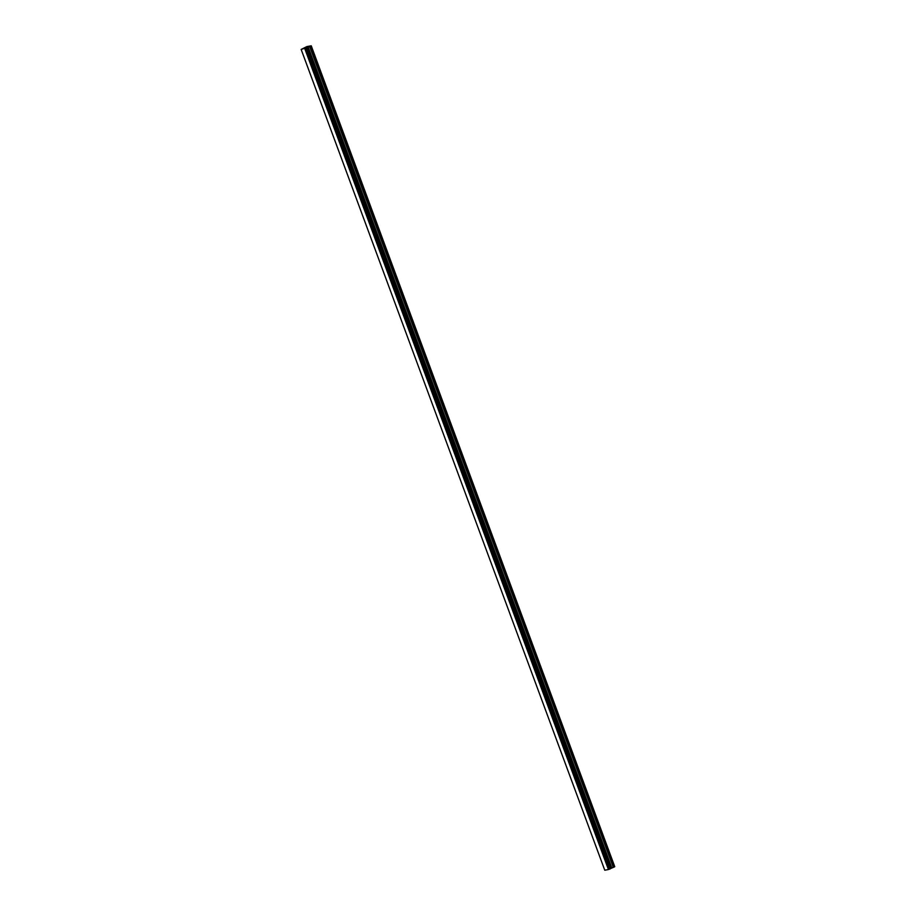 <?xml version="1.0" encoding="UTF-8"?>
<svg xmlns="http://www.w3.org/2000/svg" width="916" height="916" viewBox="0 0 916 916"><rect width="100%" height="100%" fill="white"/><g stroke="black" fill="none" stroke-linecap="round" stroke-linejoin="round"><path stroke-width="1.37" d="M311.234 45.8L614.762 866.708L613.571 867.28L309.963 46.51L301.158 49.441L306.826 46.602L311.234 45.8L309.963 46.51M610.48 868.62L613.571 867.28M301.158 49.441L604.766 870.2L608.43 869.536L610.525 868.723L306.906 47.953M307.307 47.243L305.589 47.907M306.139 47.449L305.12 47.941M614.762 866.708L311.154 45.937M610.617 868.528L306.986 47.781M609.85 869.044L306.242 48.273M609.758 869.066L306.15 48.308M608.842 869.387L305.234 48.628M608.797 869.41L305.188 48.64M608.43 869.536L304.822 48.766M613.319 867.383L309.7 46.613M611.819 867.899L308.211 47.14M611.567 868.002L307.948 47.243M610.789 868.379L307.181 47.609M610.663 868.46L307.043 47.689M610.445 868.78L306.837 48.01M610.067 868.963L306.448 48.193M609.93 869.009L306.322 48.25"/></g></svg>
